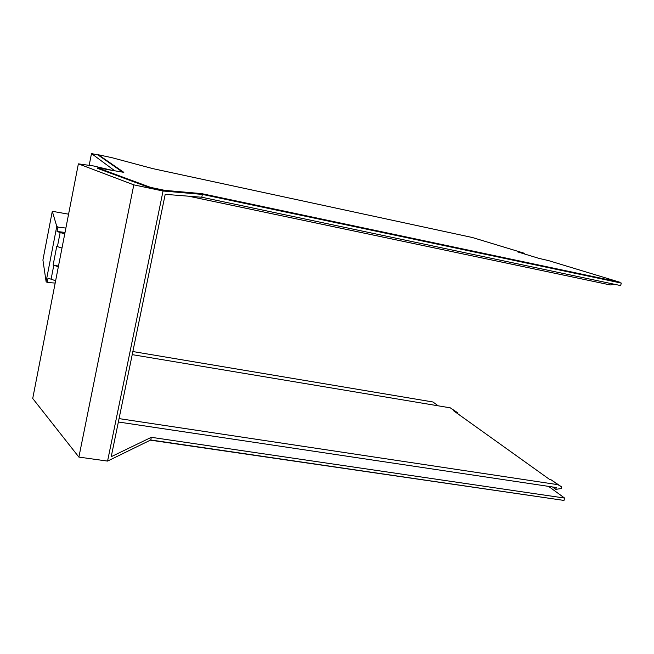 <?xml version="1.0" encoding="UTF-8"?>
<svg xmlns="http://www.w3.org/2000/svg" width="654" height="654" viewBox="0 0 654 654"><rect width="100%" height="100%" fill="white"/><g stroke="black" fill="none" stroke-linecap="round" stroke-linejoin="round"><path stroke-width="0.98" d="M119.053 418.609L557.919 484.679L551.126 479.823L549.859 479.635L453.688 410.843L457.964 412.968L457.767 413.761M132.214 354.64L450.304 407.843L454.751 411.023M78.889 457.089L133.808 184.853L78.374 163.852L32.725 398.474L78.889 457.089L107.567 461.086L150.747 439.97L563.993 500.433L564.615 498.07L548.592 486.38L556.284 487.532L555.802 489.364L561.336 488.522L561.745 486.985L551.126 479.823M561.745 486.985L557.919 484.679M450.304 407.843L457.964 412.968M555.802 489.364L552.499 486.96M114 170.661L116.837 171.152M111.867 170.293L93.35 165.928L78.374 163.852M107.567 461.086L163.05 191.009L202.38 194.418L201.784 197.238L165.2 194.344L111.221 456.696L151.311 437.313L150.747 439.97M133.808 184.853L163.05 191.009M619.461 282.528L621.3 283.092L620.646 285.577L201.784 197.238M621.3 283.092L202.38 194.418M614.294 284.245L610.329 284.948L188.646 196.2M523.388 253.327L524.59 254.005M522.006 253.221L524.663 253.719M132.852 351.541L432.94 401.981L438.196 405.815M619.567 282.144L201.661 193.625L201.538 194.189L619.436 282.642L619.567 282.144L548.453 260.578L539.035 258.404L517.821 251.945L523.47 253.008L472.327 237.5L152.971 168.658L112.12 157.737L98.411 154.777L98.329 155.178L122.699 172.157M523.47 253.008L523.364 253.425L521.598 253.098M201.661 193.625L164.62 190.339L164.497 190.96L201.538 194.189M150.559 187.371L150.428 187.992L97.659 168.421L97.765 167.874L150.559 187.371L164.62 190.339M98.411 154.777L123.843 172.354L97.765 167.874M150.428 187.992L164.497 190.96M562.129 500.163L150.379 440.158M564.615 498.07L151.311 437.313M89.181 165.339L91.486 153.567L98.353 155.047M91.486 153.567L114.074 170.293M548.592 486.38L118.358 421.994M55.181 283.068L47.178 282.487L47.603 280.28L48.02 278.146L55.631 280.754M58.484 266.08L53.113 265.083L56.735 246.435L57.413 246.64L60.152 232.522L64.754 233.87M58.361 266.726L53.113 265.083M51.077 279.299L53.8 265.295M65.032 232.432L57.053 231.491L60.152 232.522M57.053 231.491L57.904 227.093L65.882 228.074M47.178 282.487L46.099 281.588L56.775 226.398L57.904 227.093M46.099 281.588L42.911 260.022L52.295 211.299L68.58 214.185M56.775 226.398L52.295 211.299M57.413 246.64L61.999 248.021M46.524 279.389L47.603 280.28"/></g></svg>
